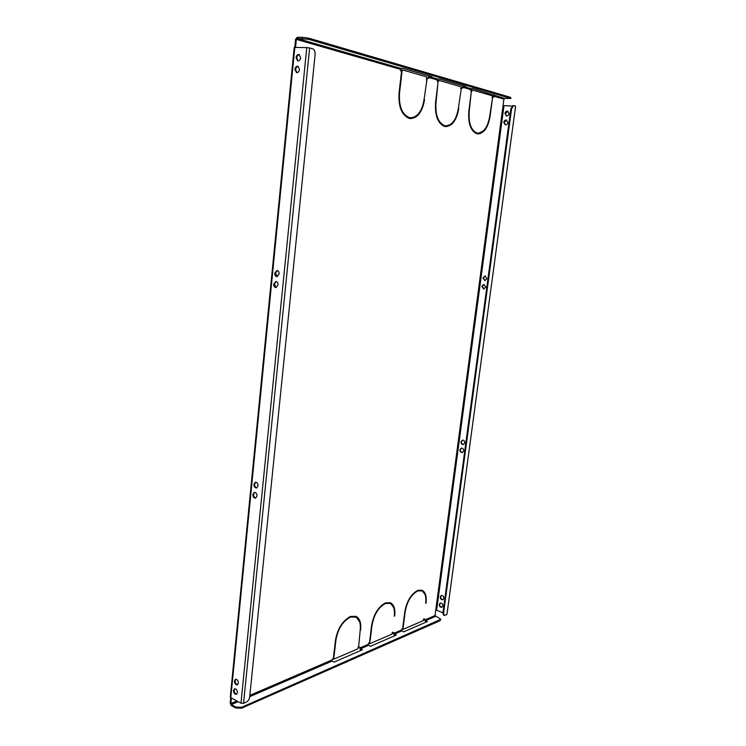 <?xml version="1.0" encoding="UTF-8"?>
<svg xmlns="http://www.w3.org/2000/svg" width="746" height="746" viewBox="0 0 746 746"><rect width="100%" height="100%" fill="white"/><g stroke="black" fill="none" stroke-linecap="round" stroke-linejoin="round"><path stroke-width="1.12" d="M257.025 496.034C256.941 493.656 256.055 492.444 254.358 492.388L252.875 494.495C252.95 496.873 253.845 498.086 255.552 498.142L257.025 496.034M254.731 492.36L253.593 494.337C253.612 496.435 254.377 497.657 255.887 498.011M279.135 273.987C279.153 271.954 278.435 270.798 276.98 270.518L274.752 273.167C274.724 275.199 275.442 276.356 276.915 276.626L279.135 273.987M277.344 270.574L275.479 273.176L277.279 276.598M258.032 485.842C257.967 483.473 257.081 482.261 255.393 482.196L253.882 484.331C253.948 486.69 254.834 487.903 256.531 487.968L258.032 485.842M255.766 482.168L254.6 484.182C254.61 486.261 255.365 487.483 256.876 487.847M278.044 284.953C278.062 282.902 277.335 281.736 275.861 281.475L273.67 284.086C273.651 286.147 274.379 287.303 275.861 287.564L278.044 284.953M276.225 281.522L274.397 284.095L276.225 287.527M459.937 449.773L461.317 448.094C462.874 448.085 463.667 449.008 463.704 450.854L462.324 452.542C460.767 452.552 459.974 451.628 459.937 449.773M461.55 448.057L460.375 449.679C460.375 451.386 461.093 452.318 462.529 452.477M482.942 277.95L484.993 275.927L486.877 278.603L484.844 280.627L482.942 277.95M485.208 275.945L483.38 277.96L485.059 280.617M461.009 441.819L462.417 440.121C463.956 440.121 464.739 441.045 464.777 442.882L463.378 444.579C461.821 444.579 461.037 443.656 461.009 441.819M462.641 440.084L461.438 441.725C461.438 443.422 462.147 444.355 463.583 444.523M481.813 286.361L483.828 284.357L485.739 287.033L483.744 289.047L481.813 286.361M484.051 284.366L482.252 286.371L483.958 289.028M237.442 692.642C237.265 690.022 236.277 688.754 234.486 688.856L233.498 690.516C233.684 693.146 234.673 694.405 236.463 694.302L237.442 692.642M234.878 688.754L234.216 690.218C234.3 692.512 235.158 693.799 236.79 694.097M299.491 69.509L297.878 66.263C296.302 66.142 295.304 67.187 294.884 69.387L296.516 72.632C298.083 72.744 299.071 71.7 299.491 69.509M298.232 66.403C296.824 66.571 295.957 67.634 295.63 69.574L296.899 72.688M238.394 683.131C238.216 680.52 237.228 679.261 235.447 679.354L234.44 681.033C234.617 683.653 235.605 684.912 237.396 684.809L238.394 683.131M235.829 679.261L235.149 680.744C235.232 683.028 236.09 684.315 237.722 684.614M300.666 57.74L299.081 54.505C297.486 54.374 296.47 55.428 296.041 57.656L297.645 60.892C299.23 61.013 300.237 59.969 300.666 57.74M299.435 54.645C298.008 54.812 297.122 55.885 296.787 57.862L298.027 60.948M439.235 604.447L440.168 603.076C441.819 602.889 442.714 603.831 442.835 605.892L441.912 607.253C440.252 607.44 439.357 606.507 439.235 604.447M440.401 603.001L439.664 604.26C439.739 606.153 440.55 607.113 442.108 607.151M503.783 122.325C504.184 120.666 505.079 119.901 506.478 120.041L507.877 122.568C507.476 124.218 506.581 124.983 505.182 124.843L503.783 122.325M506.693 120.115L504.212 122.437L505.406 124.89M440.243 596.912L441.194 595.522C442.844 595.345 443.73 596.287 443.851 598.339L442.91 599.719C441.259 599.896 440.364 598.963 440.243 596.912M441.427 595.448L440.681 596.725C440.746 598.609 441.557 599.57 443.115 599.607M504.967 113.439C505.378 111.76 506.292 110.986 507.709 111.145L509.07 113.653C508.66 115.332 507.756 116.096 506.348 115.956L504.967 113.439M507.914 111.219L505.406 113.56L506.571 115.994M477.561 133.879L483.567 130.746M445.054 125.776L445.875 125.832C452.29 125.244 456.459 119.379 458.38 108.235L461.131 89.8L458.37 108.319M445.437 126.559C447.926 126.54 450.239 125.281 452.393 122.792M409.703 117.709L410.682 117.765C417.667 117.159 422.133 111.042 424.082 99.423L426.88 80.083L424.073 99.516M410.253 118.539C413.209 118.511 415.923 116.973 418.366 113.933M348.792 617.315L349.473 616.951M384.078 603.598L384.6 603.318M417.956 590.468L421.779 590.86C425.089 592.52 426.395 596.679 425.677 603.318L425.714 603.029M421.686 590.114L424.894 594.236M350.639 616.597L355.749 617.073C359.376 618.984 360.859 623.33 360.197 630.128L358.695 646.083L360.243 629.773M355.693 616.261L359.637 621.866M385.719 602.982L390.13 603.411C393.599 605.183 394.988 609.445 394.298 616.168L394.336 615.851M390.046 602.637L393.608 607.421M472.013 129.832L476.135 133.506M402.486 112.711L408.5 117.495L408.426 118.11M438.9 121.747L443.907 125.58L443.833 126.167M471.034 91.478L471.239 89.884L471.966 89.912L492.397 95.786L492.127 97.838L494.001 96.849L492.146 97.642M494.253 94.854L493.283 96.821M426.628 621.884L425.444 621.399L423.915 618.742M402.392 628.235L402.28 629.139L402.915 629.41L423.411 620.579L423.635 618.863L424.539 619.105M395.427 635.443L394.224 634.921L392.61 632.16M369.251 642.418L369.139 643.397L369.783 643.686L392.032 634.1L392.265 632.31L393.301 632.524M361.53 650.167L360.318 649.617L359.367 647.099L358.612 646.745M333.173 657.851L333.052 658.923L333.704 659.231L357.949 648.787L358.173 646.931L359.367 647.099M230.738 697.613L230.188 703.17L231.269 705.511L235.689 707.954L235.783 707.049L241.583 707.329L440.867 619.339L435.021 615.571L435.739 610.181L436.624 610.237L504.007 105.652L503.056 105.522L503.914 99.106L504.604 98.416L510.945 98.463L308.769 39.342L297.104 38.428L296.339 39.37L295.547 47.474M302.335 38.438L302.447 37.3L297.216 37.3L295.547 39.37L294.745 47.474M401.245 71.7L401.46 69.826L402.225 69.844L426.796 76.913L426.525 79.16L428.736 78.125L426.535 79.057M428.997 75.933L427.98 78.106M437.771 82.051L437.986 80.326L438.732 80.344L461.084 86.778L460.814 88.923L462.846 87.916L460.832 88.774M463.107 85.818L462.11 87.888M490.075 116.385L492.407 98.668L489.702 116.283C487.809 126.988 483.912 132.62 477.99 133.18L477.309 133.096L477.216 133.823L477.925 133.916C484.07 133.329 488.117 127.491 490.075 116.385L489.693 116.357M444.635 125.626C438.089 122.717 435.207 115.005 436.018 102.491L437.93 83.216L435.58 102.379C434.75 115.378 437.734 123.388 444.541 126.391L444.635 125.626L443.907 125.58M445.875 125.832L445.064 125.729L444.961 126.484L445.8 126.596C452.468 125.99 456.794 119.91 458.79 108.347M409.246 117.542C402.029 114.408 398.784 106.268 399.52 93.11L401.861 72.996L401.376 72.856L399.035 92.989C398.28 106.659 401.656 115.108 409.153 118.344L409.246 117.542L408.5 117.495M476.927 133.012C470.95 130.289 468.395 122.969 469.262 111.033L471.202 92.653L468.861 110.93C467.966 123.332 470.623 130.932 476.834 133.739L476.927 133.012L476.209 132.965M360.644 629.95C361.334 622.891 359.796 618.378 356.019 616.392L350.657 616.438L350.583 617.119L355.749 617.073M370.081 641.206L372.03 625.288C373.988 614.648 378.399 607.43 385.234 603.635L385.318 602.992C378.213 606.918 373.634 614.406 371.601 625.465L369.699 641.038M403.213 627.022L405.181 611.72C407.083 601.5 411.195 594.627 417.508 591.084L417.583 590.459C411.037 594.124 406.766 601.267 404.78 611.879L402.859 626.873M426.059 603.169C426.796 596.268 425.453 591.96 422.003 590.226L417.974 590.31L417.891 590.935L421.779 590.86M334.003 656.657L335.933 640.068C337.947 628.962 342.675 621.371 350.116 617.296L350.2 616.616C342.47 620.849 337.556 628.719 335.458 640.255L333.574 656.452M394.709 616C395.427 609.016 393.981 604.605 390.372 602.759L385.738 602.824L385.654 603.477L390.13 603.411M410.682 117.765L409.713 117.644L409.619 118.446L410.626 118.577C417.872 117.943 422.506 111.602 424.539 99.544M504.604 98.416L473.197 88.746L470.885 88.662L470.176 89.389L471.696 92.019L471.966 89.912M438.732 80.344L438.023 82.433L436.764 79.775L437.482 79.011L439.86 79.085L465.961 86.648L463.63 86.564L462.846 87.916M402.225 69.844L401.954 72.166L401.479 72.036L400.061 69.219L400.798 68.408L403.222 68.464L431.915 76.782L429.537 76.717L428.736 78.125M231.419 697.986L230.868 703.543L231.363 704.606L235.783 707.049M360.01 647.397L360.411 648.824L362.463 649.766L334.124 662.075L332.045 661.087L331.578 660.145L333.928 657.329L333.704 659.231M393.935 632.804L394.317 634.165L396.34 635.042L370.342 646.344L367.834 644.525L369.568 642.045L369.783 643.686M425.164 619.357L425.546 620.672L427.533 621.493L403.586 631.899L401.124 630.183L403.138 627.647L402.915 629.41M494.766 95.572L494.001 96.849M294.176 47.576L294.81 47.474L230.794 697.641L230.3 696.978L294.176 47.576M230.794 697.641L240.958 703.198L306.783 47.576L294.81 47.474M504.007 105.652L511.961 106.025M442.938 612.792L436.624 610.237M440.867 619.339L440.299 619.917M241.583 707.329L241.49 708.234L440.205 620.644M241.49 708.234L235.689 707.954M302.447 37.3L308.891 38.205L308.769 39.342M510.441 98.202L510.562 97.344L308.891 38.205M510.562 97.344L510.945 98.463M417.508 591.084L416.874 590.832M306.783 47.576L309.637 47.968L243.532 703.329L240.958 703.198M243.532 703.329L246.357 702.089C248.157 701.091 249.267 699.403 249.668 697.034L315.138 54.365C315.241 51.465 314.392 49.609 312.574 48.798L309.637 47.968M446.966 614.387L515.607 106.109L446.966 614.387M515.607 106.109L513.668 105.587L511.588 108.72L443.562 613.156L444.224 615.441L446.714 614.629M444.224 615.441L443.59 615.18L442.928 612.895L443.562 613.156M511.588 108.72L510.861 108.683L442.928 612.895M510.861 108.683L513.155 105.587M385.234 603.635L384.591 603.365M350.116 617.296L349.464 617.007M401.861 72.996L401.367 72.977M426.88 80.083L426.414 80.074M470.176 89.389L462.921 87.31M436.764 79.775L428.81 77.491M400.061 69.219L296.339 39.37M230.868 703.543L236.864 700.96M249.835 695.375L331.578 660.145M359.945 647.92L367.834 644.525M393.869 633.307L401.124 630.183M425.099 619.851L435.021 615.571M503.056 105.522L435.739 610.181M503.914 99.106L494.076 96.271M470.885 88.662L463.63 86.564M400.798 68.408L297.104 38.428M437.482 79.011L429.537 76.717M394.317 634.165L401.572 631.032M360.411 648.824L368.291 645.421M425.546 620.672L435.459 616.383M231.363 704.606L238.161 701.669M249.705 696.68L332.045 661.087M399.52 93.11L399.026 93.091M513.668 105.587L512.94 105.55M477.99 133.18L477.309 133.142"/></g></svg>
